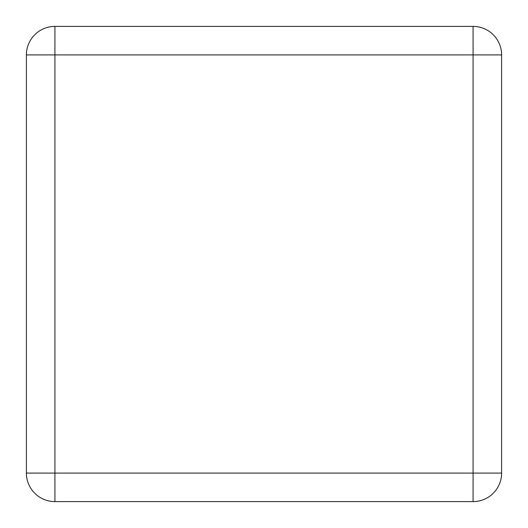 <?xml version="1.0" encoding="UTF-8"?>
<svg xmlns="http://www.w3.org/2000/svg" width="528" height="528" viewBox="0 0 528 528"><rect width="100%" height="100%" fill="white"/><g stroke="black" fill="none" stroke-linecap="round" stroke-linejoin="round"><path stroke-width="0.79" d="M473.088 26.4L54.912 26.4A28.512 28.512 0 0 0 26.4 54.912L26.4 473.088A28.512 28.512 0 0 0 54.912 501.6L473.088 501.6A28.512 28.512 0 0 0 501.6 473.088L501.6 54.912A28.512 28.512 0 0 0 473.088 26.4L473.088 473.088L54.912 473.088L54.912 54.912L501.6 54.912M54.912 26.4L54.912 54.912L26.4 54.912M26.4 473.088L54.912 473.088L54.912 501.6M473.088 501.6L473.088 473.088L501.6 473.088"/></g></svg>
